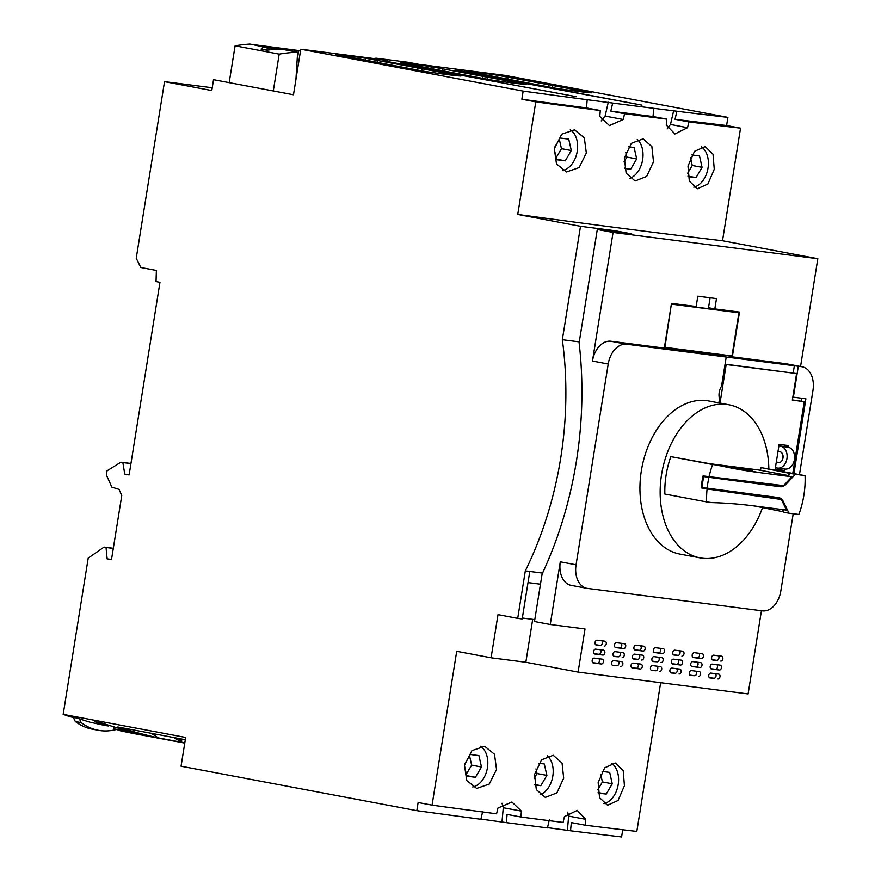 <?xml version="1.0" encoding="UTF-8"?>
<svg xmlns="http://www.w3.org/2000/svg" width="881" height="881" viewBox="0 0 881 881"><rect width="100%" height="100%" fill="white"/><g stroke="black" fill="none" stroke-linecap="round" stroke-linejoin="round"><path stroke-width="1.32" d="M552.839 85.523L496.576 75.094A54.985 1.608 9.1 0 0 466.214 71.196L555.371 88.177A54.985 1.608 9.1 0 0 591.614 92.824L552.839 85.523L552.497 87.637M548.445 84.598L548.092 86.801M374.128 58.598A11.001 7.533 -79.3 0 1 376.749 58.278L387.585 60.326L300.784 49.182L523.16 91.095A1018.183 29.789 9.1 0 0 587.198 99.707L612.691 103.055A1018.183 29.789 9.1 0 0 653.79 108.33L676.872 111.226A1018.183 29.789 9.1 0 0 727.915 117.382L505.54 75.469L418.728 64.324L407.903 62.276A11.001 7.533 -79.3 0 1 408.2 62.331A11.001 7.533 -79.3 0 1 408.498 62.397M376.749 58.278L407.903 62.276M489.979 79.775A54.985 1.608 9.1 0 0 526.221 84.433L431.183 66.692A54.985 1.608 9.1 0 0 400.833 62.793L489.979 79.775M424.587 71.383A54.985 1.608 9.1 0 0 460.84 76.03L365.802 58.3A54.985 1.608 9.1 0 0 335.441 54.402L424.587 71.383M455.719 70.017L642.007 105.136L455.642 70.502M382.112 60.569L576.626 96.734L382.112 60.569M487.446 77.121L487.105 79.235M483.063 76.207L482.711 78.409M422.065 68.729L421.724 70.843M417.671 67.804L417.319 70.006M601.183 120.884L605.104 116.072L608.286 102.229M667.148 128.934L670.485 124.463L673.679 110.621M800.565 366.474L817.821 258.717L722.508 240.755A1037.433 30.35 -170.9 0 1 517.753 214.457L535.791 101.866A1037.433 30.35 9.1 0 0 600.291 110.532L599.785 116.413L609.443 125.565L623.263 119.497L624.607 113.715L610.819 111.116L612.691 103.055M587.198 99.707L586.482 107.922A1018.183 29.789 -170.9 0 1 521.849 99.234L523.16 91.095M653.79 108.33L653.019 116.534A1018.183 29.789 -170.9 0 1 610.819 111.116M722.508 240.755L740.547 128.152L726.605 125.531A1018.183 29.789 -170.9 0 1 675.044 119.298L676.872 111.226M726.605 125.531L727.915 117.382M600.291 110.532L586.482 107.922M624.607 113.715A1037.433 30.35 9.1 0 0 666.818 119.133L666.267 125.014L674.923 133.978L687.554 127.679L688.865 121.897A1037.433 30.35 9.1 0 0 740.547 128.152M653.504 161.741L651.863 146.576L643.064 138.835L631.369 143.328L624.365 158.007L626.149 173.205L635.124 180.979L646.665 176.442L653.504 161.741M554.336 148.735L561.77 134.165L574.533 129.837L584.312 137.799L586.339 153.019L579.103 167.588L566.472 171.96L556.495 163.954L554.336 148.735M687.973 166.069L694.525 151.334L705.185 146.609L713.026 154.197L714.26 169.262L707.906 183.997L697.356 188.776L689.349 181.145L687.973 166.069M693.788 187.19A21.441 14.68 100.7 0 0 708.027 168.095A21.441 14.68 100.7 0 0 701.353 146.786M688.028 176.596L696.034 177.632L702.08 167.335L699.503 155.926L691.904 154.946M629.893 178.347A21.441 14.68 100.7 0 0 642.634 159.692A21.441 14.68 100.7 0 0 637.238 139.385M624.574 168.458L630.642 169.229L636.699 158.932L634.122 147.523L628.582 146.819M562.53 170.496A21.441 14.68 100.7 0 0 577.253 151.301A21.441 14.68 100.7 0 0 570.271 129.793M554.259 149.241L556.627 159.725L565.261 160.838L571.306 150.541L568.73 139.132L560.107 138.02L554.578 147.424M696.034 177.632L687.94 176.101M687.62 173.326L692.235 165.474L690.473 157.688M702.08 167.335L692.235 165.474M623.99 161.95L626.854 157.082L625.796 152.435M556.164 157.688L561.461 148.68L559.347 139.308M630.642 169.229L624.497 168.073M636.699 158.932L626.854 157.082M565.261 160.838L556.506 159.186M571.306 150.541L561.461 148.68M535.791 101.866L521.849 99.234M666.818 119.133L653.019 116.534M688.865 121.897L675.044 119.298M799.474 474.606L812.976 390.294A21.992 15.054 100.7 0 0 802.106 366.771A21.992 15.054 100.7 0 0 801.512 366.672L626.644 344.218A21.992 15.054 100.7 0 0 608.22 364.007L576.064 564.787A21.992 15.054 100.7 0 0 586.933 588.321L571.174 585.347A21.992 15.054 -79.3 0 1 560.305 561.814L550.262 624.497L534.492 621.523L542.101 574.038A322.776 235.106 -82.7 0 0 579.125 342.874L597.296 229.456L631.666 233.872L614.883 230.701L614.729 231.692M817.821 258.717L613.066 232.43L597.296 229.456M613.066 232.43L592.461 361.034A21.992 15.054 -79.3 0 1 610.885 341.244L664.318 348.105L671.487 303.339L696.155 306.511L697.807 296.192L716.484 298.593L714.832 308.912L708.533 307.722L710.119 297.778M517.753 214.457L580.513 226.296L562.342 339.703A303.846 221.318 -82.7 0 1 525.318 570.877L517.709 618.363L498.007 614.641L491.091 657.788L456.71 651.301L432.064 805.146L418.134 802.514L416.823 810.663L181.057 766.217L185.671 737.452L63.179 714.37L88.21 558.08L104.057 547.09L106.028 547.464L107.152 558.862L111.491 559.677L121.776 495.474L119.045 489.384L111.854 487.127L106.392 474.958L107.064 470.795L120.895 462.195L122.844 462.558L124.783 474.121L129.122 474.936L159.968 282.305L156.036 281.568L156.389 270.445L140.839 267.516L136.236 258.265L164.527 81.636L211.792 90.545L213.521 79.686L293.483 94.763L300.784 49.182M550.262 624.497L585.017 628.957L578.101 672.093L525.836 662.248L491.091 657.788M525.318 570.877L529.8 571.461L522.191 618.936L517.709 618.363M534.8 619.618L522.345 618.022M540.471 584.191L528.016 582.583M562.342 339.703L579.291 341.872M542.542 573.091L529.8 571.461M580.513 226.296L614.883 230.701M622.735 829.77L621.59 836.95A1018.183 29.789 -170.9 0 1 570.536 830.783L547.519 827.644M660.651 682.698L636.82 831.433A1037.433 30.35 -170.9 0 1 585.138 825.189L585.7 819.308L568.674 816.103L567.705 812.128M578.101 672.093L748.112 693.931L761.437 610.742M586.933 588.321A21.992 15.054 100.7 0 0 587.528 588.409L762.395 610.863A21.992 15.054 100.7 0 0 780.819 591.085L793.208 513.733M104.057 547.09L113.308 548.279M173.711 741.009L135.652 733.906A1037.433 710.174 -79.3 0 1 119.133 730.492L119.177 730.195M108.44 725.151L108.308 725.966L104.762 725.415L89.829 722.167A1037.433 710.174 -79.3 0 1 77.308 718.136L70.227 716.804A1037.433 710.174 -79.3 0 1 63.179 714.37M229.192 82.638L235.095 45.801A274.905 188.182 -79.3 0 1 250.05 44.05L269.388 48.191M164.527 81.636L212.233 87.759M298.978 50.47L300.542 50.624M124.783 474.121L129.155 474.683M130.95 463.483L120.895 462.195M130.939 463.604L122.844 462.558M107.152 558.862L111.524 559.424M106.028 547.464L113.297 548.4M122.9 729.49L123.34 729.622A1037.433 710.174 -79.3 0 1 101.965 723.048L94.873 721.715A1037.433 710.174 -79.3 0 0 108.308 725.966M173.7 741.075A1037.433 710.174 -79.3 0 1 166.311 739.611L184.768 743.09M184.801 742.881L158.007 737.826A1037.433 710.174 -79.3 0 1 117.801 726.99L185.307 739.71M140.189 734.049L147.226 735.723A1037.433 710.174 -79.3 0 1 125.664 730.272L122.855 729.479M140.134 734.38A1037.433 710.174 -79.3 0 1 126.556 731.076L123.384 730.448L122.69 729.435M119.133 730.492L126.214 731.836A1037.433 710.174 -79.3 0 1 113.55 728.807L123.384 730.448M113.858 726.836L113.55 728.807M79.367 718.819L81.217 722.629A82.473 56.45 -79.3 0 0 98.22 730.272L92.307 729.16A82.473 56.45 -79.3 0 1 75.303 721.517L81.217 722.629M116.292 729.49A82.473 56.45 -79.3 0 1 98.22 730.272M73.299 717.376L75.303 721.517M151.103 733.267A109.96 75.27 -79.3 0 1 158.007 737.826M173.843 737.551A109.96 75.27 -79.3 0 1 177.334 739.677L177.555 738.256M177.786 738.3A109.96 75.27 -79.3 0 1 181.266 740.425L181.915 741.119M181.266 740.425C182.18 741.692 180.869 741.45 177.334 739.677M482.755 811.214L480.861 819.275A1018.183 29.789 -170.9 0 1 416.823 810.663M549.304 819.826L547.464 827.898A1018.183 29.789 -170.9 0 1 506.366 822.623L480.905 819.088M570.536 830.783L571.328 822.579L585.138 825.189M506.366 822.623L507.093 814.407L520.891 817.006L521.409 811.126L503.282 807.712L502.016 803.274M521.409 811.126L511.938 802.007L497.93 808.042L496.576 813.813A1037.433 30.35 -170.9 0 1 432.064 805.146M585.7 819.308L577.231 810.388L564.413 816.643L563.091 822.425A1037.433 30.35 -170.9 0 1 520.891 817.006M534.547 774.465L541.54 759.807L553.246 755.292L562.056 763.056L563.686 778.209L556.869 792.889L545.306 797.437L536.331 789.64L534.547 774.465M464.518 765.193L471.952 750.623L484.715 746.295L494.505 754.257L496.532 769.476L489.263 784.079L476.654 788.429L466.699 780.445L464.518 765.193M598.155 782.526L604.707 767.792L615.379 763.067L623.208 770.655L624.442 785.731L618.055 800.499L607.549 805.245L599.543 797.624L598.155 782.526M603.97 803.648A21.441 14.68 100.7 0 0 618.209 784.553A21.441 14.68 100.7 0 0 611.535 763.243M598.21 793.065L606.216 794.089L612.262 783.793L609.685 772.384L602.086 771.404M540.075 794.805A21.441 14.68 100.7 0 0 552.816 776.161A21.441 14.68 100.7 0 0 547.42 755.843M534.756 784.916L540.824 785.687L546.881 775.39L544.304 763.981L538.765 763.276M472.723 786.953A21.441 14.68 100.7 0 0 487.435 767.758A21.441 14.68 100.7 0 0 480.453 746.251M464.441 765.71L466.809 776.183L475.432 777.295L481.489 766.999L478.912 755.59L470.289 754.477L464.761 763.871M606.216 794.089L598.122 792.559M597.814 789.772L602.417 781.932L600.666 774.146M612.262 783.793L602.417 781.932M534.172 778.397L537.036 773.54L535.989 768.904M466.346 774.146L471.643 765.137L469.529 755.766M540.824 785.687L534.679 784.531M546.881 775.39L537.036 773.54M475.432 777.295L466.688 775.643M481.489 766.999L471.643 765.137M567.386 830.188L568.674 816.103M501.994 821.797L503.282 807.712M532.708 619.354L525.836 662.248M714.832 308.912L739.489 312.072L732.32 356.838L785.753 363.699A21.992 15.054 -79.3 0 1 786.348 363.798L802.106 366.771M671.829 304.187L738.906 312.799L731.99 355.946L664.924 347.334L671.366 304.099M717.905 678.976A2.478 1.696 100.7 0 0 719.975 676.795A2.478 1.696 100.7 0 0 718.753 674.097A2.478 1.696 100.7 0 0 718.687 674.086L710.846 673.084A2.478 1.696 -79.3 0 0 708.776 675.253A2.478 1.696 -79.3 0 0 709.987 677.952A2.478 1.696 -79.3 0 0 710.064 677.963L713.962 678.227A2.478 1.696 100.7 0 0 715.912 676.531A2.478 1.696 100.7 0 0 715.427 673.668M698.479 676.476A2.478 1.696 100.7 0 0 700.538 674.295A2.478 1.696 100.7 0 0 699.327 671.608A2.478 1.696 100.7 0 0 699.261 671.597L691.409 670.584A2.478 1.696 -79.3 0 0 689.349 672.765A2.478 1.696 -79.3 0 0 690.561 675.463A2.478 1.696 -79.3 0 0 690.627 675.474L694.536 675.738A2.478 1.696 100.7 0 0 696.486 674.031A2.478 1.696 100.7 0 0 696.001 671.179M679.042 673.987A2.478 1.696 100.7 0 0 681.112 671.807A2.478 1.696 100.7 0 0 679.901 669.108A2.478 1.696 100.7 0 0 679.824 669.097L671.983 668.095A2.478 1.696 -79.3 0 0 669.923 670.265A2.478 1.696 -79.3 0 0 671.135 672.963A2.478 1.696 -79.3 0 0 671.201 672.974L675.11 673.238A2.478 1.696 100.7 0 0 677.06 671.542A2.478 1.696 100.7 0 0 676.564 668.679M659.616 671.487A2.478 1.696 100.7 0 0 661.686 669.307A2.478 1.696 100.7 0 0 660.464 666.62A2.478 1.696 100.7 0 0 660.398 666.609L652.557 665.596A2.478 1.696 -79.3 0 0 650.486 667.776A2.478 1.696 -79.3 0 0 651.709 670.474A2.478 1.696 -79.3 0 0 651.775 670.485L655.673 670.749A2.478 1.696 100.7 0 0 657.622 669.042A2.478 1.696 100.7 0 0 657.138 666.19M640.19 668.998L632.338 667.985A2.478 1.696 100.7 0 1 632.272 667.974A2.478 1.696 100.7 0 1 631.06 665.276A2.478 1.696 100.7 0 1 633.12 663.107L640.972 664.109A2.478 1.696 -79.3 0 1 641.038 664.12A2.478 1.696 -79.3 0 1 642.249 666.818A2.478 1.696 -79.3 0 1 640.19 668.998L636.247 668.25A2.478 1.696 100.7 0 0 638.196 666.554A2.478 1.696 100.7 0 0 637.712 663.69M620.764 666.499A2.478 1.696 100.7 0 0 622.823 664.318A2.478 1.696 100.7 0 0 621.612 661.62A2.478 1.696 100.7 0 0 621.546 661.609L613.694 660.607A2.478 1.696 -79.3 0 0 611.634 662.787A2.478 1.696 -79.3 0 0 612.846 665.485A2.478 1.696 -79.3 0 0 612.912 665.485L616.821 665.761A2.478 1.696 100.7 0 0 618.77 664.054A2.478 1.696 100.7 0 0 618.275 661.191M601.327 663.999L593.486 662.997A2.478 1.696 -79.3 0 1 593.42 662.986A2.478 1.696 -79.3 0 1 592.197 660.287A2.478 1.696 -79.3 0 1 594.268 658.107L602.108 659.12A2.478 1.696 -79.3 0 1 602.175 659.131A2.478 1.696 -79.3 0 1 603.397 661.829A2.478 1.696 -79.3 0 1 601.327 663.999L597.395 663.261A2.478 1.696 100.7 0 0 599.333 661.565A2.478 1.696 100.7 0 0 598.849 658.702M602.758 655.046L594.917 654.043A2.478 1.696 -79.3 0 1 594.851 654.032A2.478 1.696 -79.3 0 1 593.629 651.334A2.478 1.696 -79.3 0 1 595.699 649.154L603.54 650.167A2.478 1.696 -79.3 0 1 603.617 650.178A2.478 1.696 -79.3 0 1 604.829 652.876A2.478 1.696 -79.3 0 1 602.758 655.046L598.827 654.308A2.478 1.696 100.7 0 0 600.776 652.612A2.478 1.696 100.7 0 0 600.28 649.749M604.201 646.092A2.478 1.696 100.7 0 0 606.26 643.923A2.478 1.696 100.7 0 0 605.049 641.225A2.478 1.696 100.7 0 0 604.983 641.214L597.131 640.201A2.478 1.696 -79.3 0 0 595.071 642.381A2.478 1.696 -79.3 0 0 596.283 645.079A2.478 1.696 -79.3 0 0 596.349 645.09L600.258 645.355A2.478 1.696 100.7 0 0 602.208 643.659A2.478 1.696 100.7 0 0 601.723 640.795M616.557 642.701A2.478 1.696 100.7 0 0 614.498 644.881A2.478 1.696 100.7 0 0 615.709 647.568A2.478 1.696 100.7 0 0 615.775 647.579L623.627 648.592A2.478 1.696 100.7 0 0 625.686 646.412A2.478 1.696 100.7 0 0 624.475 643.714A2.478 1.696 100.7 0 0 624.409 643.703L616.557 642.701M622.195 657.545A2.478 1.696 100.7 0 0 624.255 655.365A2.478 1.696 100.7 0 0 623.043 652.667A2.478 1.696 100.7 0 0 622.977 652.656L615.125 651.654A2.478 1.696 100.7 0 0 613.066 653.834A2.478 1.696 100.7 0 0 614.277 656.521A2.478 1.696 100.7 0 0 614.343 656.532L618.253 656.808A2.478 1.696 100.7 0 0 620.202 655.101A2.478 1.696 100.7 0 0 619.717 652.237M635.994 645.189A2.478 1.696 100.7 0 0 633.924 647.37A2.478 1.696 100.7 0 0 635.146 650.068A2.478 1.696 100.7 0 0 635.212 650.079L643.053 651.081A2.478 1.696 100.7 0 0 645.123 648.912A2.478 1.696 100.7 0 0 643.901 646.213A2.478 1.696 100.7 0 0 643.835 646.202L635.994 645.189M662.49 653.581L654.638 652.568A2.478 1.696 -79.3 0 1 654.572 652.568A2.478 1.696 -79.3 0 1 653.361 649.87A2.478 1.696 -79.3 0 1 655.42 647.689L663.272 648.691A2.478 1.696 100.7 0 1 663.338 648.702A2.478 1.696 100.7 0 1 664.549 651.4A2.478 1.696 100.7 0 1 662.49 653.581L658.548 652.843A2.478 1.696 100.7 0 0 660.497 651.136A2.478 1.696 100.7 0 0 660.012 648.273M641.621 660.034A2.478 1.696 100.7 0 0 643.692 657.865A2.478 1.696 100.7 0 0 642.469 655.167A2.478 1.696 100.7 0 0 642.403 655.156L634.562 654.143A2.478 1.696 100.7 0 0 632.492 656.323A2.478 1.696 100.7 0 0 633.703 659.021A2.478 1.696 100.7 0 0 633.78 659.032L637.679 659.296A2.478 1.696 100.7 0 0 639.628 657.6A2.478 1.696 100.7 0 0 639.143 654.737M661.047 662.534A2.478 1.696 100.7 0 0 663.118 660.354A2.478 1.696 100.7 0 0 661.895 657.667A2.478 1.696 100.7 0 0 661.829 657.655L653.988 656.642A2.478 1.696 -79.3 0 0 651.918 658.823A2.478 1.696 -79.3 0 0 653.14 661.521A2.478 1.696 -79.3 0 0 653.206 661.532L657.116 661.796A2.478 1.696 100.7 0 0 659.065 660.089A2.478 1.696 100.7 0 0 658.57 657.237M680.484 665.034L672.632 664.021A2.478 1.696 -79.3 0 1 672.566 664.01A2.478 1.696 -79.3 0 1 671.355 661.312A2.478 1.696 -79.3 0 1 673.414 659.142L681.266 660.144A2.478 1.696 100.7 0 1 681.332 660.155A2.478 1.696 100.7 0 1 682.544 662.853A2.478 1.696 100.7 0 1 680.484 665.034L676.542 664.285A2.478 1.696 100.7 0 0 678.491 662.589A2.478 1.696 100.7 0 0 678.007 659.726M681.916 656.081A2.478 1.696 100.7 0 0 683.975 653.9A2.478 1.696 100.7 0 0 682.764 651.202A2.478 1.696 100.7 0 0 682.698 651.191L674.846 650.189A2.478 1.696 -79.3 0 0 672.787 652.358A2.478 1.696 -79.3 0 0 673.998 655.057A2.478 1.696 -79.3 0 0 674.064 655.068L677.974 655.332A2.478 1.696 100.7 0 0 679.923 653.636A2.478 1.696 100.7 0 0 679.438 650.773M701.342 658.57L693.501 657.567A2.478 1.696 -79.3 0 1 693.435 657.556A2.478 1.696 -79.3 0 1 692.213 654.858A2.478 1.696 -79.3 0 1 694.283 652.678L702.124 653.691A2.478 1.696 100.7 0 1 702.19 653.702A2.478 1.696 100.7 0 1 703.412 656.389A2.478 1.696 100.7 0 1 701.342 658.57L697.411 657.832A2.478 1.696 100.7 0 0 699.349 656.125A2.478 1.696 100.7 0 0 698.864 653.273M699.91 667.523L692.059 666.521A2.478 1.696 -79.3 0 1 691.992 666.51A2.478 1.696 -79.3 0 1 690.781 663.811A2.478 1.696 -79.3 0 1 692.851 661.631L700.692 662.644A2.478 1.696 100.7 0 1 700.758 662.655A2.478 1.696 100.7 0 1 701.97 665.342A2.478 1.696 100.7 0 1 699.91 667.523L695.968 666.785A2.478 1.696 100.7 0 0 697.917 665.078A2.478 1.696 100.7 0 0 697.433 662.226M719.337 670.023L711.496 669.009A2.478 1.696 -79.3 0 1 711.43 668.998A2.478 1.696 -79.3 0 1 710.207 666.3A2.478 1.696 -79.3 0 1 712.277 664.131L720.118 665.133A2.478 1.696 100.7 0 1 720.184 665.144A2.478 1.696 100.7 0 1 721.407 667.842A2.478 1.696 100.7 0 1 719.337 670.023L715.405 669.274A2.478 1.696 100.7 0 0 717.343 667.578A2.478 1.696 100.7 0 0 716.859 664.715M720.779 661.069A2.478 1.696 100.7 0 0 722.838 658.889A2.478 1.696 100.7 0 0 721.627 656.191A2.478 1.696 100.7 0 0 721.561 656.18L713.709 655.178A2.478 1.696 -79.3 0 0 711.65 657.347A2.478 1.696 -79.3 0 0 712.861 660.045A2.478 1.696 -79.3 0 0 712.927 660.056L716.837 660.321A2.478 1.696 100.7 0 0 718.786 658.625A2.478 1.696 100.7 0 0 718.29 655.761M732.32 356.838L726.098 355.186M664.384 347.742L726.021 355.66M793.208 372.916L794.398 365.527M801.468 401.141L801.919 398.289M788.275 447.273L780.808 446.315A11.001 8.006 97.3 0 1 786.975 458.417A11.001 8.006 97.3 0 1 777.67 468.075L785.136 469.033A11.001 8.006 97.3 0 0 794.453 459.375A11.001 8.006 97.3 0 0 788.275 447.273L778.936 445.72M779.696 462.492L776.315 462.062M778.022 451.38L779.938 451.744A5.495 4.009 97.3 0 1 783.022 457.79A5.495 4.009 97.3 0 1 778.364 462.624A5.495 4.009 97.3 0 1 778.198 462.591L776.282 462.239M780.808 446.315L778.672 445.874M777.67 468.075A11.001 8.006 97.3 0 1 777.328 468.02L775.423 467.657M726.219 357.003L721.539 386.252A11.541 7.907 100.7 0 0 719.513 398.851L718.874 402.881M793.924 473.56L805.895 398.807L792.823 397.089M798.329 366.265L793.374 397.199M700.076 557.871L679.868 554.061A77.891 53.323 -79.3 0 1 641.897 467.635A77.891 53.323 -79.3 0 1 708.72 400.965L728.928 404.775A77.891 53.323 100.7 0 0 662.105 471.445A77.891 53.323 100.7 0 0 700.076 557.871A77.891 53.323 100.7 0 0 762.428 507.83M768.838 468.835A77.891 53.323 100.7 0 0 728.928 404.775M701.177 487.854L707.08 488.966A71.196 48.741 100.7 0 0 706.606 501.906L664.858 494.043A71.196 48.741 -79.3 0 1 670.848 456.633L717.949 465.19A896.318 613.572 100.7 0 0 734.589 468.67A896.318 613.572 100.7 0 0 758.915 472.524L791.876 476.753L783.594 485.651L703.082 475.916A71.196 48.741 100.7 0 0 701.177 487.854L705.714 488.151M709.601 463.615A896.318 613.572 100.7 0 0 717.167 464.65L759.202 470.047L788.165 475.509M670.848 456.633L712.597 464.496A71.196 48.741 100.7 0 0 708.996 477.028M712.597 464.496L717.949 465.19M707.08 488.966L781.381 499.472L786.535 510.099L753.574 505.859A896.318 613.572 100.7 0 0 711.958 502.588L706.606 501.906M781.381 499.472L776.921 498.569M776.029 497.732L768.386 496.289M742.507 492.776C750.105 494.241 750.348 494.494 743.234 493.525L727.31 491.014M745.425 493.338L748.432 494.087M720.273 465.818C712.608 464.408 712.366 464.166 719.535 465.102L746.394 469.375C754.004 470.861 754.235 471.17 747.099 470.3L723.125 466.346M783.705 511.85L754.367 505.958M760.523 470.3L760.986 467.569L805.069 475.663L790.103 473.438L787.735 475.971M707.498 476.984L703.754 476.61A71.196 48.741 100.7 0 0 702.014 487.457L778.529 497.589A11.001 7.533 -79.3 0 1 778.826 497.644A11.001 7.533 -79.3 0 1 783.308 501.454L789.013 513.194L783.892 512.235L782.603 509.592M778.319 485.233L775.621 484.726M795.224 474.396L786.061 484.242A11.001 7.533 -79.3 0 1 780.269 486.741L703.754 476.61M756.713 482.546L755.931 482.458M775.115 497.148A11.001 7.533 -79.3 0 1 776.987 498.646M760.986 467.569L790.103 473.438M778.639 485.079A11.001 7.533 -79.3 0 1 775.148 485.772L780.269 486.741M789.013 513.194L798.858 514.46A70.073 47.97 100.7 0 0 805.069 475.663M708.875 477.568A71.196 48.741 100.7 0 0 707.135 488.426M787.823 475.883L791.876 476.753M752.319 470.74L747.099 470.3L758.915 472.524M671.421 303.758L738.906 312.799M709.381 677.643L713.962 678.227M689.955 675.143L694.536 675.738M670.518 672.655L675.11 673.238M651.092 670.155L655.673 670.749M631.666 667.666L636.247 668.25M612.229 665.166L616.821 665.761M592.803 662.677L597.395 663.261M594.235 653.713L598.827 654.308M595.677 644.76L600.258 645.355M615.103 647.26L619.684 647.843A2.478 1.696 100.7 0 0 621.634 646.147A2.478 1.696 100.7 0 0 621.149 643.284M613.672 656.213L618.253 656.808M634.529 649.76L639.121 650.343A2.478 1.696 100.7 0 0 641.06 648.647A2.478 1.696 100.7 0 0 640.575 645.784M653.966 652.248L658.548 652.843M633.098 658.713L637.679 659.296M652.524 661.202L657.116 661.796M671.961 663.701L676.542 664.285M673.392 654.748L677.974 655.332M692.818 657.237L697.411 657.832M691.387 666.19L695.968 666.785M710.813 668.69L715.405 669.274M712.244 659.737L716.837 660.321M235.095 45.801L279.2 54.115A274.905 188.182 -79.3 0 1 297.635 52.199L280.698 49.006A274.905 188.182 -79.3 0 0 266.954 50.195L261.051 49.083A274.905 188.182 -79.3 0 1 262.241 48.929M297.635 52.199L295.928 79.477M273.297 90.952L279.2 54.115M251.867 44.391L300.52 50.768M297.117 60.514L298.692 50.691L260.578 45.79L278.198 49.116M300.487 51.032L298.692 50.691M277.03 49.182L262.549 47.045L269.355 47.717M262.186 49.292L262.549 47.045M266.91 50.184L267.273 47.937M788.22 447.262L788.484 445.577L779.145 444.376L775.148 469.342L784.486 470.542L784.74 468.978M720.251 403.146A79.753 54.6 100.7 0 0 720.019 403.013L726.186 364.514L796.589 373.555L792.338 400.139L804.265 401.67L792.79 473.35M792.371 399.919L804.265 401.67M725.074 364.139L796.589 373.555M725.052 364.294L726.186 364.514M718.885 402.804L720.019 403.013M775.181 469.121L780.632 469.815L780.841 468.483M782.141 460.356L782.956 455.29M784.365 446.48L784.597 445.081M780.632 469.815L784.486 470.542M508.205 77.021L507.841 79.301M496.576 75.094L496.245 77.121M442.824 68.619L442.449 70.909M431.183 66.692L430.864 68.718M377.431 60.227L377.068 62.507M365.802 58.3L365.472 60.326M623.263 119.497L605.104 116.072M592.461 361.034L608.22 364.007M560.305 561.814L576.064 564.787M626.644 344.218L610.885 341.244M801.512 366.672L785.753 363.699M786.149 446.832L778.903 445.896M746.262 470.19L746.394 469.375M719.458 465.531L717.167 464.65M783.308 501.454L782.251 501.245M786.061 484.242L785.081 484.054M623.627 648.592L619.684 647.843M643.053 651.081L639.121 650.343M687.554 127.679L670.485 124.463M418.882 64.346L408.2 62.331"/></g></svg>
